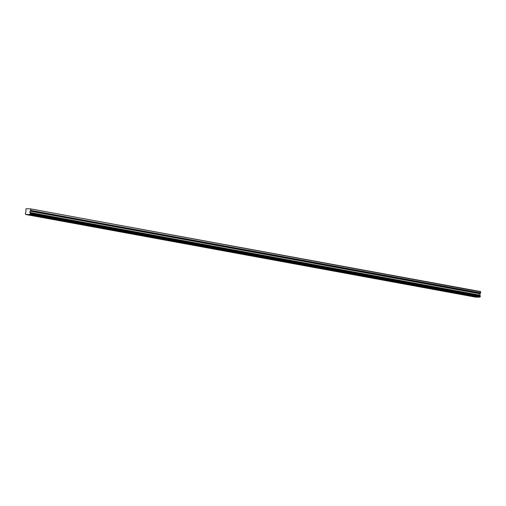 <?xml version="1.0" encoding="UTF-8"?>
<svg xmlns="http://www.w3.org/2000/svg" width="506" height="506" viewBox="0 0 506 506"><rect width="100%" height="100%" fill="white"/><g stroke="black" fill="none" stroke-linecap="round" stroke-linejoin="round"><path stroke-width="0.76" d="M471.016 296.155L473.799 296.307L471.016 296.155M32.049 215.512L34.832 215.664L32.049 215.512M43.023 217.523L45.806 217.681L43.023 217.523M53.997 219.541L56.78 219.699L53.997 219.541M64.97 221.558L67.753 221.71L64.97 221.558M75.951 223.576L78.727 223.728L75.951 223.576M86.924 225.587L89.701 225.746L86.924 225.587M97.898 227.605L100.675 227.763L97.898 227.605M108.872 229.623L111.649 229.775L108.872 229.623M119.846 231.64L122.629 231.792L119.846 231.64M130.82 233.652L133.603 233.81L130.82 233.652M141.794 235.669L144.577 235.828L141.794 235.669M152.768 237.687L155.551 237.839L152.768 237.687M163.742 239.705L166.525 239.857L163.742 239.705M174.715 241.716L177.498 241.874L174.715 241.716M185.689 243.734L188.472 243.892L185.689 243.734M196.663 245.752L199.446 245.903L196.663 245.752M207.637 247.769L210.42 247.921L207.637 247.769M218.611 249.781L221.394 249.939L218.611 249.781M229.585 251.798L232.368 251.956L229.585 251.798M240.559 253.816L243.342 253.968L240.559 253.816M251.533 255.834L254.316 255.985L251.533 255.834M262.506 257.845L265.289 258.003L262.506 257.845M273.48 259.863L276.263 260.021L273.48 259.863M284.454 261.88L287.237 262.032L284.454 261.88M295.428 263.898L298.211 264.05L295.428 263.898M306.402 265.909L309.185 266.067L306.402 265.909M317.376 267.927L320.159 268.085L317.376 267.927M328.35 269.945L331.133 270.096L328.35 269.945M339.33 271.962L342.107 272.114L339.33 271.962M350.304 273.974L353.08 274.132L350.304 273.974M361.278 275.991L364.054 276.149L361.278 275.991M372.252 278.009L375.028 278.161L372.252 278.009M383.225 280.027L386.008 280.179L383.225 280.027M394.199 282.038L396.982 282.196L394.199 282.038M405.173 284.056L407.956 284.214L405.173 284.056M416.147 286.073L418.93 286.225L416.147 286.073M427.121 288.091L429.904 288.243L427.121 288.091M438.095 290.102L440.878 290.261L438.095 290.102M449.069 292.12L451.852 292.278L449.069 292.12M460.043 294.138L462.826 294.29L460.043 294.138M475.665 297.148L479.833 297.142L29.892 214.487L25.724 214.487L475.653 297.148L25.667 214.411A0.588 0.449 100.4 0 0 25.344 213.918L25.408 213.19A0.588 0.449 100.4 0 0 25.806 212.716L26.002 208.782L30.524 208.858L480.681 291.842M480.567 293.018L479.941 293.796L479.966 295.396L30.025 212.741L29.999 211.135L30.632 210.357L480.567 293.018L480.7 291.873M479.833 297.142A0.588 0.449 100.4 0 1 480.238 296.661L480.295 295.934A0.588 0.449 100.4 0 1 479.979 295.447L479.966 295.396M29.892 214.487A0.588 0.449 100.4 0 1 30.297 214.006L480.238 296.661M480.295 296.579L30.297 214.006M30.354 213.918L30.404 213.355L480.346 296.016M480.295 295.934L30.404 213.355M30.36 213.273A0.588 0.449 100.4 0 1 30.044 212.786L479.979 295.447M29.886 212.469L479.827 295.125M480.611 292.917L30.632 210.357M30.67 210.262L30.758 209.212M30.739 209.18L30.524 208.858M29.999 211.135L479.941 293.796M479.852 295.226L29.911 212.571M30.543 208.889L480.485 291.545M29.822 214.557L479.764 297.218M479.979 293.695L30.044 211.034"/></g></svg>
